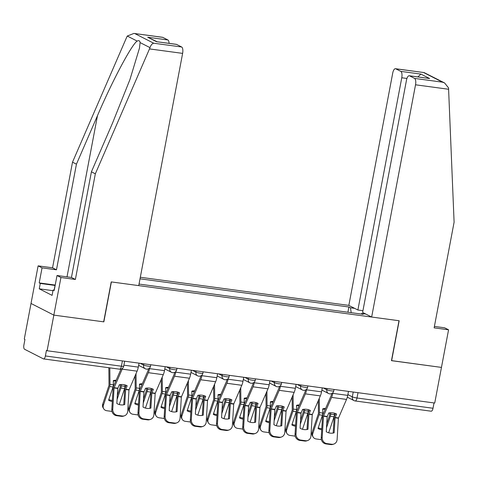 <?xml version="1.0" encoding="UTF-8"?>
<svg xmlns="http://www.w3.org/2000/svg" width="478" height="478" viewBox="0 0 478 478"><rect width="100%" height="100%" fill="white"/><g stroke="black" fill="none" stroke-linecap="round" stroke-linejoin="round"><path stroke-width="0.72" d="M133.918 33.424L162.532 37.284A5.509 2.133 97.7 0 1 162.813 37.374L133.918 33.424L127.273 36.041L126.676 37.26L72.513 162.161L52.55 267.811L38.12 265.864L24.282 339.099L24.952 339.44L23.9 344.991A3.675 1.422 -82.3 0 0 24.551 349.251L43.384 358.864A3.675 1.422 -82.3 0 0 43.57 358.918A3.675 1.422 -82.3 0 0 45.392 355.961L121.406 366.214A3.675 0.454 10.7 0 0 123.683 366.22L124.633 361.207M406.933 78.464L401.765 77.765L357.879 310.007L348.832 305.388L140.317 277.264M52.986 290.672L39.256 288.826L52.096 295.38L53.112 290.009L54.175 290.552L57.013 275.507L60.939 277.515L53.835 315.116L31.016 303.464L53.835 315.116L47.101 350.75L434.729 403.038L441.463 367.409L391.47 360.603M176.585 44.406L156.449 41.688L176.304 44.317A5.509 2.133 97.7 0 1 176.585 44.406L181.64 46.987A5.509 2.133 97.7 0 1 182.62 53.381L138.739 285.623L111.219 281.906L103.672 321.837L53.835 315.116L103.84 321.861L111.386 281.93L399.005 320.732L391.458 360.663L441.463 367.409L448.567 329.802L444.642 327.8L434.412 326.42M47.101 350.75L46.438 350.41L45.392 355.961M434.018 402.942L433.014 408.254A3.675 1.422 97.7 0 1 431.198 411.211L355.178 400.958A3.675 1.422 -82.3 0 0 357 397.995L433.014 408.254M365.831 314.07L361.637 313.502L361.26 314.04M139.032 284.063L363.196 314.303L361.637 313.502M351.21 312.684L350.458 307.796L348.892 306.995L140.024 278.823M350.458 307.796L354.652 308.364M347.906 312.236L348.892 306.995M335.054 417.778L336.614 414.05A11.388 8.479 159.7 0 0 332.957 412.867A11.388 8.479 159.7 0 0 328.727 412.986L327.167 416.714L326.253 431.748A11.388 10.313 -108.4 0 0 334.14 432.811L335.054 417.778L338.412 418.232L337.115 439.515A5.509 4.989 71.6 0 1 333.823 444.068A5.509 4.989 71.6 0 1 331.756 444.253L326.886 443.596L325.924 443.919L330.794 444.576L331.756 444.253M348.468 391.404L347.721 395.372A9.184 3.555 97.7 0 1 346.52 399.423L338.412 418.232M333.19 433.044L334.098 418.095A2.754 1.07 97.7 0 1 334.206 417.216A2.754 1.07 97.7 0 1 334.564 416.003L335.622 413.572M332.921 392.635L332.784 393.358A9.184 3.555 97.7 0 1 331.583 397.403L323.492 416.099L322.184 437.501A5.509 4.989 71.6 0 0 326.886 443.596M331.804 393.496A6.794 2.629 97.7 0 1 331.033 395.909L322.991 414.438A2.754 1.07 -82.3 0 0 322.626 415.657A2.754 1.07 -82.3 0 0 322.519 416.535L321.222 437.824L322.184 437.501M325.924 443.919A5.509 4.989 -108.4 0 1 321.222 437.824M333.823 444.068L332.861 444.385A5.509 4.989 -108.4 0 1 330.794 444.576M321.712 429.746A11.388 9.417 149.5 0 1 318.019 428.479L322.447 415.239A2.754 1.07 -82.3 0 0 322.656 414.408A2.754 1.07 -82.3 0 0 322.775 413.076L322.734 408.839A11.388 9.823 -126.5 0 1 325.578 408.481M322.74 409.329A11.388 9.823 -126.5 0 1 325.249 409.234M318.318 400.552L318.438 413.518L312.14 432.375L312.821 433.528A5.509 4.559 149.5 0 0 313.102 437.006A5.509 4.559 149.5 0 0 316.257 438.983L321.126 439.64A5.509 4.559 149.5 0 0 321.401 439.67M319.268 398.353L319.424 412.622A2.754 1.07 97.7 0 1 319.298 413.96A2.754 1.07 97.7 0 1 319.089 414.785L312.821 433.528M329.677 412.843L329.653 415.143L326.737 423.861M334.343 413.135L334.355 414.635A2.754 1.07 97.7 0 1 334.236 415.974A2.754 1.07 97.7 0 1 334.02 416.798L328.673 432.799M326.498 427.768L330.334 416.302A2.754 1.07 -82.3 0 0 330.543 415.472A2.754 1.07 -82.3 0 0 330.662 414.139L330.651 412.765M313.102 437.006L312.421 435.846A5.509 4.559 -30.5 0 1 312.14 432.375M318.246 427.798A11.388 9.417 149.5 0 0 321.778 428.664M308.878 414.247L310.437 410.518A11.388 8.479 159.7 0 0 306.78 409.335A11.388 8.479 159.7 0 0 302.55 409.455L300.991 413.183L300.076 428.216A11.388 10.313 -108.4 0 0 307.963 429.28L308.878 414.247L312.236 414.701L310.939 435.984A5.509 4.989 71.6 0 1 307.647 440.537A5.509 4.989 71.6 0 1 305.573 440.722L300.71 440.065L299.748 440.387L304.617 441.045L305.573 440.722M322.291 387.873L321.545 391.841A9.184 3.555 97.7 0 1 320.338 395.892L312.236 414.701M307.007 429.507L307.922 414.563A2.754 1.07 97.7 0 1 308.029 413.685A2.754 1.07 97.7 0 1 308.388 412.472L309.445 410.04M306.745 389.104L306.607 389.827A9.184 3.555 97.7 0 1 305.406 393.872L297.316 412.568L296.007 433.97A5.509 4.989 71.6 0 0 300.71 440.065M305.621 389.964A6.794 2.629 97.7 0 1 304.856 392.378L296.808 410.907A2.754 1.07 -82.3 0 0 296.45 412.126A2.754 1.07 -82.3 0 0 296.342 413.004L295.046 434.293L296.007 433.97M299.748 440.387A5.509 4.989 -108.4 0 1 295.046 434.293M307.647 440.537L306.685 440.853A5.509 4.989 -108.4 0 1 304.617 441.045M282.701 410.716L284.261 406.987A11.388 8.479 159.7 0 0 280.598 405.804A11.388 8.479 159.7 0 0 276.374 405.924L274.814 409.652L273.9 424.685A11.388 10.313 -108.4 0 0 281.787 425.749L282.701 410.716L286.059 411.164L284.763 432.453A5.509 4.989 71.6 0 1 281.47 437A5.509 4.989 71.6 0 1 279.397 437.191L274.533 436.534L273.571 436.856L278.441 437.513L279.397 437.191M296.115 384.342L295.368 388.309A9.184 3.555 97.7 0 1 294.161 392.36L286.059 411.164M280.831 425.976L281.739 411.032A2.754 1.07 97.7 0 1 281.853 410.154A2.754 1.07 97.7 0 1 282.211 408.941L283.269 406.509M280.568 385.573L280.431 386.296A9.184 3.555 97.7 0 1 279.23 390.341L271.14 409.037L269.825 430.439A5.509 4.989 71.6 0 0 274.533 436.534M279.445 386.433A6.794 2.629 97.7 0 1 278.674 388.847L270.632 407.375A2.754 1.07 -82.3 0 0 270.273 408.594A2.754 1.07 -82.3 0 0 270.166 409.473L268.869 430.756L269.825 430.439M273.571 436.856A5.509 4.989 -108.4 0 1 268.869 430.756M281.47 437L280.508 437.322A5.509 4.989 -108.4 0 1 278.441 437.513M371.651 317.039L415.531 84.797A5.509 2.133 -82.3 0 0 414.551 78.404L409.497 75.823A5.509 2.133 -82.3 0 0 409.216 75.739A5.509 2.133 -82.3 0 0 406.485 80.179L362.605 312.421L371.651 317.039L399.172 320.75L391.625 360.681M414.551 78.404L442.491 82.174L444.594 82.951L448.543 87.91L454.1 222.21L434.138 327.854L448.567 329.802M401.765 77.765A5.509 2.133 -82.3 0 0 400.779 71.377L395.724 68.796A5.509 2.133 -82.3 0 0 395.449 68.707A5.509 2.133 -82.3 0 0 392.713 73.146L348.832 305.388M362.927 310.688L357.879 310.007M409.216 75.739L429.632 78.541L409.497 75.823M400.779 71.377L420.921 74.09L417.868 76.904M444.594 82.951L424.064 72.566L395.724 68.796M182.62 53.381L149.494 48.911L149.978 47.633C150.923 45.04 152.159 43.57 153.701 43.217L181.64 46.987M57.013 275.507L71.449 277.455L91.412 171.811L112.45 123.282L129.92 79.599L139.474 48.105L140.078 42.578C139.851 40.702 138.889 40.206 137.18 41.096C131.976 43.976 112.222 81.063 97.482 115.64L76.438 164.169L56.476 269.813L42.046 267.865L39.202 282.91L55.209 285.067M91.412 171.811L95.337 173.813L75.375 279.457L60.939 277.515M149.494 48.911L95.337 173.813M71.449 277.455L75.375 279.457M162.813 37.374L167.868 39.955A5.509 2.133 97.7 0 1 169.087 43.343M39.256 288.826L40.272 283.448L39.202 282.91M38.12 265.864L42.046 267.865M52.55 267.811L56.476 269.813M72.513 162.161L76.438 164.169M53.112 290.009L54.247 290.158M55.137 285.456L40.272 283.448M157.101 41.729L147.732 37.242L167.868 39.955M54.139 290.146L54.922 286.005M295.535 426.215A11.388 9.417 149.5 0 1 291.837 424.948L296.264 411.707A2.754 1.07 -82.3 0 0 296.48 410.877A2.754 1.07 -82.3 0 0 296.599 409.544L296.557 405.308A11.388 9.823 -126.5 0 1 299.401 404.95M296.563 405.798A11.388 9.823 -126.5 0 1 299.073 405.703M292.142 397.021L292.261 409.987L285.964 428.844L286.639 429.997A5.509 4.559 149.5 0 0 286.925 433.474A5.509 4.559 149.5 0 0 290.08 435.452L294.944 436.109A5.509 4.559 149.5 0 0 295.225 436.139M293.092 394.822L293.247 409.09A2.754 1.07 97.7 0 1 293.122 410.429A2.754 1.07 97.7 0 1 292.912 411.253L286.639 429.997M303.494 409.311L303.5 411.504L300.554 420.329M308.161 409.604L308.179 411.104A2.754 1.07 97.7 0 1 308.059 412.442A2.754 1.07 97.7 0 1 307.844 413.267L302.496 429.268M300.321 424.237L304.151 412.771A2.754 1.07 -82.3 0 0 304.367 411.94A2.754 1.07 -82.3 0 0 304.486 410.608L304.474 409.234M286.925 433.474L286.244 432.315A5.509 4.559 -30.5 0 1 285.964 428.844M292.064 424.267A11.388 9.417 149.5 0 0 295.601 425.133M269.359 422.683A11.388 9.417 149.5 0 1 265.66 421.411L270.088 408.17A2.754 1.07 -82.3 0 0 270.303 407.346A2.754 1.07 -82.3 0 0 270.423 406.013L270.381 401.777A11.388 9.823 -126.5 0 1 273.219 401.418M270.387 402.267A11.388 9.823 -126.5 0 1 272.896 402.171M265.959 393.49L266.079 406.455L259.781 425.312L260.462 426.466A5.509 4.559 149.5 0 0 260.749 429.943A5.509 4.559 149.5 0 0 263.904 431.921L268.767 432.578A5.509 4.559 149.5 0 0 269.048 432.608M266.915 391.291L267.065 405.559A2.754 1.07 97.7 0 1 266.945 406.898A2.754 1.07 97.7 0 1 266.736 407.722L260.462 426.466M277.318 405.78L277.294 408.081L274.378 416.798M281.984 406.073L282.002 407.573A2.754 1.07 97.7 0 1 281.883 408.911A2.754 1.07 97.7 0 1 281.667 409.736L276.314 425.737M274.139 420.706L277.975 409.24A2.754 1.07 -82.3 0 0 278.19 408.409A2.754 1.07 -82.3 0 0 278.31 407.077L278.298 405.703M260.749 429.943L260.068 428.784A5.509 4.559 -30.5 0 1 259.781 425.312M265.887 420.736A11.388 9.417 149.5 0 0 269.425 421.602M256.525 407.184L258.084 403.456A11.388 8.479 159.7 0 0 254.421 402.273A11.388 8.479 159.7 0 0 250.197 402.392L248.65 406.001L247.724 421.154A11.388 10.313 -108.4 0 0 255.611 422.217L256.525 407.184L259.883 407.632L258.586 428.921A5.509 4.989 71.6 0 1 255.288 433.468A5.509 4.989 71.6 0 1 253.221 433.66L248.357 433.002L247.395 433.325L252.259 433.982L253.221 433.66M269.939 380.811L269.186 384.778A9.184 3.555 97.7 0 1 267.985 388.829L259.883 407.632M254.655 422.444L255.563 407.501A2.754 1.07 97.7 0 1 255.676 406.623A2.754 1.07 97.7 0 1 256.035 405.41L257.092 402.972M254.392 382.041L254.254 382.764A9.184 3.555 97.7 0 1 253.053 386.81L244.957 405.505L243.649 426.908A5.509 4.989 71.6 0 0 248.357 433.002M253.268 382.902A6.794 2.629 97.7 0 1 252.498 385.316L244.455 403.844A2.754 1.07 -82.3 0 0 244.097 405.063A2.754 1.07 -82.3 0 0 243.983 405.942L242.693 427.224L243.649 426.908M247.395 433.325A5.509 4.989 -108.4 0 1 242.693 427.224M255.288 433.468L254.332 433.791A5.509 4.989 -108.4 0 1 252.259 433.982M230.348 403.653L231.908 399.925A11.388 8.479 159.7 0 0 228.245 398.742A11.388 8.479 159.7 0 0 224.021 398.861L222.473 402.47L221.547 417.623A11.388 10.313 -108.4 0 0 229.434 418.686L230.348 403.653L233.7 404.101L232.41 425.39A5.509 4.989 71.6 0 1 229.111 429.937A5.509 4.989 71.6 0 1 227.044 430.128L222.174 429.471L221.218 429.794L226.082 430.451L227.044 430.128M243.762 377.279L243.009 381.247A9.184 3.555 97.7 0 1 241.808 385.292L233.7 404.101M228.478 418.913L229.386 403.97A2.754 1.07 97.7 0 1 229.494 403.091A2.754 1.07 97.7 0 1 229.858 401.879L230.916 399.441M228.215 378.51L228.078 379.227A9.184 3.555 97.7 0 1 226.871 383.278L218.781 401.974L217.472 423.377A5.509 4.989 71.6 0 0 222.174 429.471M227.092 379.371A6.794 2.629 97.7 0 1 226.321 381.785L218.279 400.313A2.754 1.07 -82.3 0 0 217.92 401.532A2.754 1.07 -82.3 0 0 217.807 402.41L216.51 423.693L217.472 423.377M221.218 429.794A5.509 4.989 -108.4 0 1 216.51 423.693M229.111 429.937L228.155 430.26A5.509 4.989 -108.4 0 1 226.082 430.451M204.172 400.122L205.725 396.393A11.388 8.479 159.7 0 0 202.069 395.21A11.388 8.479 159.7 0 0 197.838 395.33L196.297 398.939L195.365 414.091A11.388 10.313 -108.4 0 0 203.252 415.155L204.172 400.122L207.524 400.57L206.227 421.859A5.509 4.989 71.6 0 1 202.935 426.406A5.509 4.989 71.6 0 1 200.868 426.597L195.998 425.94L195.042 426.262L199.906 426.92L200.868 426.597M217.586 373.748L216.833 377.716A9.184 3.555 97.7 0 1 215.632 381.761L207.524 400.57M202.302 415.382L203.21 400.439A2.754 1.07 97.7 0 1 203.317 399.56A2.754 1.07 97.7 0 1 203.682 398.347L204.733 395.909M202.033 374.979L201.901 375.696A9.184 3.555 97.7 0 1 200.694 379.747L192.604 398.443L191.296 419.845A5.509 4.989 71.6 0 0 195.998 425.94M200.915 375.839A6.794 2.629 97.7 0 1 200.145 378.253L192.102 396.782A2.754 1.07 -82.3 0 0 191.738 398.001A2.754 1.07 -82.3 0 0 191.63 398.879L190.334 420.162L191.296 419.845M195.042 426.262A5.509 4.989 -108.4 0 1 190.334 420.162M202.935 426.406L201.973 426.729A5.509 4.989 -108.4 0 1 199.906 426.92M243.183 419.152A11.388 9.417 149.5 0 1 239.484 417.88L243.911 404.639A2.754 1.07 -82.3 0 0 244.127 403.814A2.754 1.07 -82.3 0 0 244.246 402.476L244.198 398.246A11.388 9.823 -126.5 0 1 247.042 397.887M244.204 398.736A11.388 9.823 -126.5 0 1 246.714 398.64M239.783 389.958L239.902 402.924L233.605 421.781L234.286 422.934A5.509 4.559 149.5 0 0 234.573 426.412A5.509 4.559 149.5 0 0 237.727 428.39L242.591 429.041A5.509 4.559 149.5 0 0 242.866 429.071M240.739 387.76L240.888 402.028A2.754 1.07 97.7 0 1 240.769 403.366A2.754 1.07 97.7 0 1 240.554 404.191L234.286 422.934M251.141 402.249L251.117 404.549L248.202 413.267M255.808 402.542L255.826 404.041A2.754 1.07 97.7 0 1 255.706 405.38A2.754 1.07 97.7 0 1 255.491 406.204L250.137 422.205M247.963 417.175L251.798 405.708A2.754 1.07 -82.3 0 0 252.014 404.878A2.754 1.07 -82.3 0 0 252.133 403.546L252.121 402.171M234.573 426.412L233.891 425.253A5.509 4.559 -30.5 0 1 233.605 421.781M239.711 417.204A11.388 9.417 149.5 0 0 243.248 418.071M217.006 415.621A11.388 9.417 149.5 0 1 213.308 414.348L217.735 401.108A2.754 1.07 -82.3 0 0 217.95 400.283A2.754 1.07 -82.3 0 0 218.07 398.945L218.022 394.714A11.388 9.823 -126.5 0 1 220.866 394.356M218.028 395.204A11.388 9.823 -126.5 0 1 220.537 395.109M213.606 386.427L213.726 399.393L207.428 418.25L208.109 419.403A5.509 4.559 149.5 0 0 208.396 422.881A5.509 4.559 149.5 0 0 211.545 424.858L216.415 425.51A5.509 4.559 149.5 0 0 216.689 425.54M214.562 384.228L214.712 398.497A2.754 1.07 97.7 0 1 214.592 399.835A2.754 1.07 97.7 0 1 214.377 400.66L208.109 419.403M224.965 398.718L224.941 401.018L222.025 409.736M229.631 399.01L229.649 400.51A2.754 1.07 97.7 0 1 229.524 401.849A2.754 1.07 97.7 0 1 229.315 402.673L223.961 418.674M221.786 413.643L225.622 402.177A2.754 1.07 -82.3 0 0 225.831 401.347A2.754 1.07 -82.3 0 0 225.957 400.014L225.939 398.64M208.396 422.881L207.715 421.721A5.509 4.559 -30.5 0 1 207.428 418.25M213.535 413.673A11.388 9.417 149.5 0 0 217.072 414.534M190.83 412.09A11.388 9.417 149.5 0 1 187.131 410.817L191.559 397.577A2.754 1.07 -82.3 0 0 191.768 396.752A2.754 1.07 -82.3 0 0 191.893 395.414L191.845 391.183A11.388 9.823 -126.5 0 1 194.689 390.825M191.851 391.673A11.388 9.823 -126.5 0 1 194.361 391.578M187.43 382.896L187.549 395.862L181.252 414.719L181.933 415.872A5.509 4.559 149.5 0 0 182.22 419.349A5.509 4.559 149.5 0 0 185.368 421.327L190.238 421.978A5.509 4.559 149.5 0 0 190.513 422.008M188.386 380.697L188.535 394.965A2.754 1.07 97.7 0 1 188.416 396.304A2.754 1.07 97.7 0 1 188.201 397.128L181.933 415.872M198.788 395.187L198.764 397.487L195.849 406.204M203.455 395.479L203.467 396.979A2.754 1.07 97.7 0 1 203.347 398.317A2.754 1.07 97.7 0 1 203.138 399.142L197.784 415.143M195.61 410.112L199.446 398.64A2.754 1.07 -82.3 0 0 199.655 397.815A2.754 1.07 -82.3 0 0 199.78 396.483L199.762 395.109M182.22 419.349L181.538 418.19A5.509 4.559 -30.5 0 1 181.252 414.719M187.358 410.142A11.388 9.417 149.5 0 0 190.895 411.002M177.989 396.591L179.549 392.862A11.388 8.479 159.7 0 0 175.892 391.679A11.388 8.479 159.7 0 0 171.662 391.799L170.102 395.527L169.188 410.56A11.388 10.313 -108.4 0 0 177.075 411.624L177.989 396.591L181.347 397.039L180.051 418.328A5.509 4.989 71.6 0 1 176.758 422.875A5.509 4.989 71.6 0 1 174.691 423.066L169.821 422.409L168.859 422.731L173.729 423.389L174.691 423.066M191.403 370.217L190.656 374.184A9.184 3.555 97.7 0 1 189.455 378.229L181.347 397.039M176.125 411.851L177.033 396.907A2.754 1.07 97.7 0 1 177.141 396.029A2.754 1.07 97.7 0 1 177.499 394.816L178.557 392.378M175.856 371.448L175.719 372.165A9.184 3.555 97.7 0 1 174.518 376.216L166.428 394.912L165.119 416.314A5.509 4.989 71.6 0 0 169.821 422.409M174.739 372.308A6.794 2.629 97.7 0 1 173.968 374.722L165.926 393.251A2.754 1.07 -82.3 0 0 165.561 394.47A2.754 1.07 -82.3 0 0 165.454 395.348L164.157 416.631L165.119 416.314M168.859 422.731A5.509 4.989 -108.4 0 1 164.157 416.631M176.758 422.875L175.796 423.197A5.509 4.989 -108.4 0 1 173.729 423.389M164.647 408.559A11.388 9.417 149.5 0 1 160.955 407.286L165.382 394.045A2.754 1.07 -82.3 0 0 165.591 393.221A2.754 1.07 -82.3 0 0 165.711 391.882L165.669 387.652A11.388 9.823 -126.5 0 1 168.513 387.294M165.675 388.142A11.388 9.823 -126.5 0 1 168.184 388.046M161.253 379.365L161.373 392.33L155.075 411.188L155.756 412.341A5.509 4.559 149.5 0 0 156.037 415.818A5.509 4.559 149.5 0 0 159.192 417.796L164.062 418.447A5.509 4.559 149.5 0 0 164.336 418.477M162.209 377.166L162.359 391.434A2.754 1.07 97.7 0 1 162.239 392.767A2.754 1.07 97.7 0 1 162.024 393.597L155.756 412.341M172.612 391.655L172.588 393.956L169.672 402.673M177.278 391.948L177.29 393.448A2.754 1.07 97.7 0 1 177.171 394.786A2.754 1.07 97.7 0 1 176.956 395.611L171.608 411.612M169.433 406.581L173.269 395.109A2.754 1.07 -82.3 0 0 173.478 394.284A2.754 1.07 -82.3 0 0 173.598 392.946L173.586 391.578M156.037 415.818L155.362 414.659A5.509 4.559 -30.5 0 1 155.075 411.188M161.182 406.611A11.388 9.417 149.5 0 0 164.713 407.471M151.813 393.059L153.372 389.331A11.388 8.479 159.7 0 0 149.716 388.142A11.388 8.479 159.7 0 0 145.485 388.267L143.926 391.996L143.012 407.029A11.388 10.313 -108.4 0 0 150.899 408.093L151.813 393.059L155.171 393.508L153.874 414.796A5.509 4.989 71.6 0 1 150.582 419.343A5.509 4.989 71.6 0 1 148.509 419.535L143.645 418.877L142.683 419.2L147.553 419.857L148.509 419.535M165.227 366.686L164.48 370.653A9.184 3.555 97.7 0 1 163.273 374.698L155.171 393.508M149.943 408.32L150.857 393.376A2.754 1.07 97.7 0 1 150.964 392.498A2.754 1.07 97.7 0 1 151.323 391.285L152.38 388.847M149.68 367.917L149.542 368.634A9.184 3.555 97.7 0 1 148.341 372.685L140.251 391.38L138.943 412.783A5.509 4.989 71.6 0 0 143.645 418.877M148.556 368.777A6.794 2.629 97.7 0 1 147.792 371.191L139.743 389.719A2.754 1.07 -82.3 0 0 139.385 390.938A2.754 1.07 -82.3 0 0 139.277 391.817L137.981 413.1L138.943 412.783M142.683 419.2A5.509 4.989 -108.4 0 1 137.981 413.1M150.582 419.343L149.62 419.666A5.509 4.989 -108.4 0 1 147.553 419.857M138.471 405.027A11.388 9.417 149.5 0 1 134.772 403.755L139.2 390.514A2.754 1.07 -82.3 0 0 139.415 389.69A2.754 1.07 -82.3 0 0 139.534 388.351L139.492 384.121A11.388 9.823 -126.5 0 1 142.336 383.762M139.498 384.611A11.388 9.823 -126.5 0 1 142.008 384.515M135.077 375.833L135.196 388.799L128.899 407.656L129.58 408.81A5.509 4.559 149.5 0 0 129.861 412.287A5.509 4.559 149.5 0 0 133.015 414.265L137.879 414.916A5.509 4.559 149.5 0 0 138.16 414.946M136.027 373.635L136.182 387.903A2.754 1.07 97.7 0 1 136.057 389.235A2.754 1.07 97.7 0 1 135.848 390.066L129.58 408.81M146.429 388.124L146.411 390.424L143.49 399.142M151.096 388.417L151.114 389.917A2.754 1.07 97.7 0 1 150.994 391.255A2.754 1.07 97.7 0 1 150.779 392.08L145.431 408.081M143.257 403.05L147.087 391.578A2.754 1.07 -82.3 0 0 147.302 390.753A2.754 1.07 -82.3 0 0 147.421 389.415L147.409 388.046M129.861 412.287L129.179 411.128A5.509 4.559 -30.5 0 1 128.899 407.656M134.999 403.079A11.388 9.417 149.5 0 0 138.536 403.94M125.636 389.528L127.196 385.8A11.388 8.479 159.7 0 0 123.533 384.611A11.388 8.479 159.7 0 0 119.309 384.736L117.749 388.465L116.835 403.498A11.388 10.313 -108.4 0 0 124.722 404.561L125.636 389.528L128.994 389.976L127.698 411.265A5.509 4.989 71.6 0 1 124.405 415.812A5.509 4.989 71.6 0 1 122.332 416.003L117.469 415.346L116.507 415.669L121.376 416.326L122.332 416.003M139.05 363.155L138.303 367.122A9.184 3.555 97.7 0 1 137.096 371.167L128.994 389.976M123.766 404.788L124.674 389.845A2.754 1.07 97.7 0 1 124.788 388.967A2.754 1.07 97.7 0 1 125.146 387.754L126.204 385.316M122.511 368.287A9.184 3.555 97.7 0 1 122.165 369.153L114.075 387.849L112.76 409.252A5.509 4.989 71.6 0 0 117.469 415.346M120.988 369.094L113.567 386.188A2.754 1.07 -82.3 0 0 113.208 387.407A2.754 1.07 -82.3 0 0 113.101 388.285L111.804 409.568L112.76 409.252M116.507 415.669A5.509 4.989 -108.4 0 1 111.804 409.568M124.405 415.812L123.444 416.135A5.509 4.989 -108.4 0 1 121.376 416.326M112.294 401.496A11.388 9.417 149.5 0 1 108.596 400.223L113.023 386.983A2.754 1.07 -82.3 0 0 113.238 386.158A2.754 1.07 -82.3 0 0 113.358 384.82L113.316 380.59A11.388 9.823 -126.5 0 1 116.154 380.231M113.322 381.08A11.388 9.823 -126.5 0 1 115.831 380.984M108.847 367.725L109.014 385.268L102.716 404.125L103.397 405.278A5.509 4.559 149.5 0 0 103.684 408.756A5.509 4.559 149.5 0 0 106.839 410.733L111.703 411.385A5.509 4.559 149.5 0 0 111.983 411.415M109.826 367.857L110 384.372A2.754 1.07 97.7 0 1 109.88 385.704A2.754 1.07 97.7 0 1 109.671 386.535L103.397 405.278M120.253 384.593L120.229 386.893L117.313 395.611M124.919 384.886L124.937 386.385A2.754 1.07 97.7 0 1 124.818 387.724A2.754 1.07 97.7 0 1 124.603 388.548L119.255 404.549M117.08 399.518L120.91 388.046A2.754 1.07 -82.3 0 0 121.125 387.222A2.754 1.07 -82.3 0 0 121.245 385.883L121.233 384.515M103.684 408.756L103.003 407.597A5.509 4.559 -30.5 0 1 102.716 404.125M108.823 399.548A11.388 9.417 149.5 0 0 112.36 400.409M140.191 363.304L143.573 365.031A3.675 0.454 10.7 0 0 148.258 366.166A3.675 0.454 10.7 0 0 150.54 366.166L150.809 364.738M166.368 366.835L169.75 368.562A3.675 0.454 10.7 0 0 174.434 369.697A3.675 0.454 10.7 0 0 176.717 369.697L176.985 368.269M192.544 370.366L195.926 372.093A3.675 0.454 10.7 0 0 200.611 373.228A3.675 0.454 10.7 0 0 202.893 373.228L203.162 371.8M218.721 373.904L222.103 375.624A3.675 0.454 10.7 0 0 226.793 376.76A3.675 0.454 10.7 0 0 229.07 376.76L229.338 375.332M244.903 377.435L248.279 379.156A3.675 0.454 10.7 0 0 252.97 380.291A3.675 0.454 10.7 0 0 255.246 380.291L255.515 378.863M271.08 380.966L274.462 382.687A3.675 0.454 10.7 0 0 279.146 383.822A3.675 0.454 10.7 0 0 281.423 383.822L281.697 382.394M297.256 384.497L300.638 386.218A3.675 0.454 10.7 0 0 305.322 387.353A3.675 0.454 10.7 0 0 307.599 387.353L307.874 385.925M323.433 388.028L326.815 389.749A3.675 0.454 10.7 0 0 331.499 390.885A3.675 0.454 10.7 0 0 333.781 390.885L334.05 389.456M347.87 394.595L352.316 396.865A3.675 0.454 10.7 0 0 357 397.995L358.004 392.689M353.224 392.044L352.316 396.865A3.675 3.358 -63 0 0 354.001 400.588A3.675 3.675 0 0 0 355.178 400.958A3.675 1.422 -82.3 0 1 354.993 400.899A3.675 3.358 -63 0 1 354.001 400.588L347.303 397.17M143.806 363.794L143.573 365.031A3.675 3.358 117 0 0 145.258 368.759A3.675 3.675 0 0 0 150.54 366.166M169.983 367.325L169.75 368.562A3.675 3.358 117 0 0 171.435 372.29A3.675 3.675 0 0 0 176.717 369.697M196.159 370.856L195.926 372.093A3.675 3.358 117 0 0 197.611 375.822A3.675 3.675 0 0 0 202.893 373.228M222.336 374.388L222.103 375.624A3.675 3.358 117 0 0 223.788 379.353A3.675 3.675 0 0 0 229.07 376.76M248.518 377.919L248.279 379.156A3.675 3.358 117 0 0 249.97 382.884A3.675 3.675 0 0 0 255.246 380.291M274.695 381.45L274.462 382.687A3.675 3.358 117 0 0 276.147 386.415A3.675 3.675 0 0 0 281.423 383.822M300.871 384.981L300.638 386.218A3.675 3.358 117 0 0 302.323 389.946A3.675 3.675 0 0 0 307.599 387.353M327.048 388.512L326.815 389.749A3.675 3.358 117 0 0 328.5 393.478A3.675 3.675 0 0 0 333.781 390.885M122.41 360.908L121.406 366.214A3.675 1.422 -82.3 0 1 119.584 369.177A3.675 3.675 0 0 0 123.683 366.22M119.398 369.118A3.675 1.422 -82.3 0 0 119.584 369.177L43.57 358.918M335.12 417.497L338.478 417.951M323.54 415.938L327.233 416.434M331.583 397.403L346.52 399.423M323.481 416.213L327.167 416.714M332.784 393.358L347.721 395.372M322.447 415.239L319.089 414.785M334.02 416.798L330.334 416.302M334.355 414.635L330.662 414.139M322.22 390.269L321.849 390.221M322.775 413.076L319.424 412.622M308.943 413.966L312.295 414.42M297.364 412.406L301.056 412.902M305.406 393.872L320.338 395.892M297.298 412.681L300.991 413.183M306.607 389.827L321.545 391.841M282.767 410.435L286.119 410.889M271.187 408.875L274.88 409.371M279.23 390.341L294.161 392.36M271.122 409.15L274.814 409.652M280.431 386.296L295.368 388.309M442.491 82.174L423.663 72.56M420.921 74.09L429.632 78.541M448.657 89.267L415.531 84.797M149.978 47.633L140.078 42.578M137.18 41.096L127.273 36.041M134.874 33.603L153.701 43.217M156.449 41.688L147.732 37.242M67.022 276.858L97.482 115.64M296.264 411.707L292.912 411.253M307.844 413.267L304.151 412.771M308.179 411.104L304.486 410.608M296.043 386.738L295.673 386.69M296.599 409.544L293.247 409.09M270.088 408.17L266.736 407.722M281.667 409.736L277.975 409.24M282.002 407.573L278.31 407.077M269.867 383.207L269.496 383.159M270.423 406.013L267.065 405.559M256.584 406.903L259.942 407.358M245.011 405.344L248.697 405.84M253.053 386.81L267.985 388.829M244.945 405.619L248.638 406.121M254.254 382.764L269.186 384.778M230.408 403.372L233.766 403.826M218.828 401.813L222.521 402.309M226.871 383.278L241.808 385.292M218.769 402.088L222.461 402.59M228.078 379.227L243.009 381.247M204.231 399.841L207.589 400.295M192.652 398.282L196.344 398.777M200.694 379.747L215.632 381.761M192.592 398.556L196.285 399.058M201.901 375.696L216.833 377.716M243.911 404.639L240.554 404.191M255.491 406.204L251.798 405.708M255.826 404.041L252.133 403.546M243.69 379.675L243.314 379.628M244.246 402.476L240.888 402.028M217.735 401.108L214.377 400.66M229.315 402.673L225.622 402.177M229.649 400.51L225.957 400.014M217.514 376.144L217.137 376.096M218.07 398.945L214.712 398.497M191.559 397.577L188.201 397.128M203.138 399.142L199.446 398.64M203.467 396.979L199.78 396.483M191.337 372.613L190.961 372.565M191.893 395.414L188.535 394.965M178.055 396.31L181.413 396.764M166.475 394.75L170.168 395.246M174.518 376.216L189.455 378.229M166.416 395.025L170.102 395.527M175.719 372.165L190.656 374.184M165.382 394.045L162.024 393.597M176.956 395.611L173.269 395.109M177.29 393.448L173.598 392.946M165.155 369.082L164.785 369.034M165.711 391.882L162.359 391.434M151.879 392.779L155.231 393.233M140.299 391.213L143.992 391.715M148.341 372.685L163.273 374.698M140.233 391.494L143.926 391.996M149.542 368.634L164.48 370.653M139.2 390.514L135.848 390.066M150.779 392.08L147.087 391.578M151.114 389.917L147.421 389.415M138.978 365.55L138.608 365.503M139.534 388.351L136.182 387.903M125.702 389.247L129.054 389.701M114.123 387.682L117.815 388.184M122.165 369.153L137.096 371.167M114.057 387.963L117.749 388.465M123.88 365.174L138.303 367.122M113.023 386.983L109.671 386.535M124.603 388.548L120.91 388.046M124.937 386.385L121.245 385.883M113.358 384.82L110 384.372M321.873 390.096L328.5 393.478M295.697 386.565L302.323 389.946M269.52 383.033L276.147 386.415M243.344 379.496L249.97 382.884M217.161 375.965L223.788 379.353M190.985 372.434L197.611 375.822M164.808 368.902L171.435 372.29M138.632 365.371L145.258 368.759M395.449 68.707L424.064 72.566"/></g></svg>
